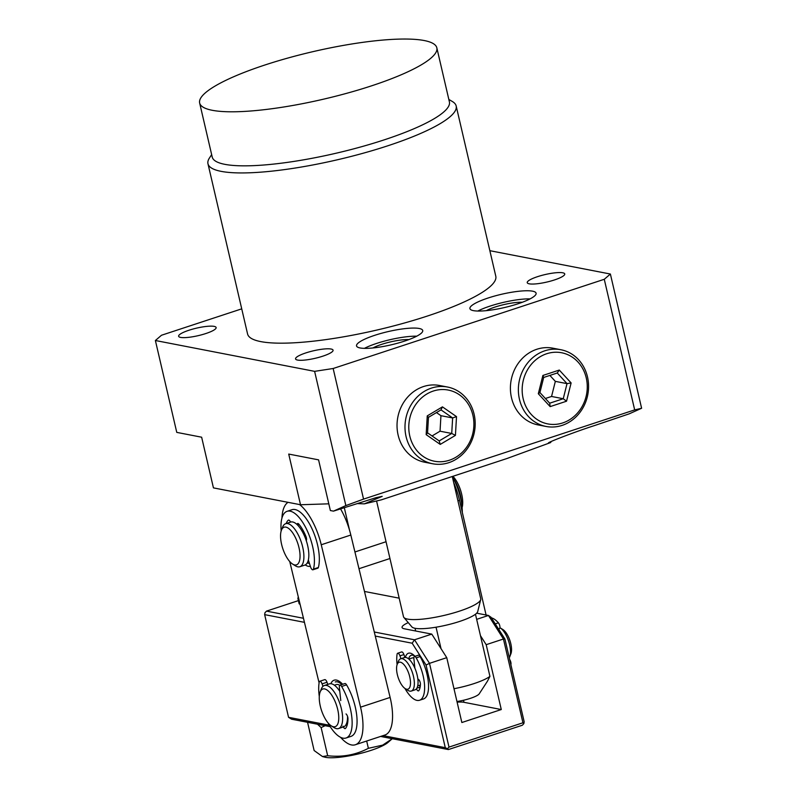 <?xml version="1.0" encoding="UTF-8"?>
<svg xmlns="http://www.w3.org/2000/svg" width="797" height="797" viewBox="0 0 797 797"><rect width="100%" height="100%" fill="white"/><g stroke="black" fill="none" stroke-linecap="round" stroke-linejoin="round"><path stroke-width="1.2" d="M214.144 326.381A19.258 3.846 -13.1 0 0 192.605 329.141A19.258 3.846 -13.1 0 0 178.628 336.264A19.258 3.846 -13.1 0 0 180.62 337.41A19.258 3.846 -13.1 0 0 202.149 334.65A19.258 3.846 -13.1 0 0 216.136 327.537A19.258 3.846 -13.1 0 0 214.144 326.381M562.752 272.793A19.258 3.846 -13.1 0 0 541.223 275.553A19.258 3.846 -13.1 0 0 527.235 282.676A19.258 3.846 -13.1 0 0 529.238 283.822A19.258 3.846 -13.1 0 0 550.767 281.062A19.258 3.846 -13.1 0 0 564.744 273.949A19.258 3.846 -13.1 0 0 562.752 272.793M297.55 360.065A19.258 3.846 166.9 0 1 295.557 358.909A19.258 3.846 166.9 0 1 309.535 351.796A19.258 3.846 166.9 0 1 331.074 349.026A19.258 3.846 166.9 0 1 333.066 350.182A19.258 3.846 166.9 0 1 319.079 357.305A19.258 3.846 166.9 0 1 297.55 360.065M522.294 302.272A22.655 4.533 -13.1 0 0 486.319 310.651M532.585 291.174A33.982 6.794 -13.1 0 0 494.588 296.046A33.982 6.794 -13.1 0 0 469.921 308.608A33.982 6.794 -13.1 0 0 473.438 310.641A33.982 6.794 -13.1 0 0 511.435 305.769A33.982 6.794 -13.1 0 0 536.102 293.206A33.982 6.794 -13.1 0 0 532.585 291.174M530.115 298.875A33.982 6.794 -13.1 0 0 477.802 311.049M408.911 339.582A22.655 4.533 -13.1 0 0 372.936 347.95M419.212 328.484A33.982 6.794 -13.1 0 0 381.215 333.355A33.982 6.794 -13.1 0 0 356.538 345.918A33.982 6.794 -13.1 0 0 360.055 347.95A33.982 6.794 -13.1 0 0 398.052 343.079A33.982 6.794 -13.1 0 0 422.729 330.516A33.982 6.794 -13.1 0 0 419.212 328.484M416.731 336.185A33.982 6.794 -13.1 0 0 364.418 348.359M199.649 103.012L212.221 157.059A121.752 24.338 -13.1 0 0 384.303 139.824A121.752 24.338 -13.1 0 0 449.398 101.867L436.826 47.82A121.752 24.338 -13.1 0 0 264.743 65.055A121.752 24.338 -13.1 0 0 199.649 103.012A121.752 24.338 -13.1 0 0 371.731 85.777A121.752 24.338 -13.1 0 0 436.826 47.82M211.653 154.618L209.402 158.075A127.42 25.474 -13.1 0 0 207.967 163.744A127.42 25.474 -13.1 0 0 388.049 145.712A127.42 25.474 -13.1 0 0 456.173 105.981A127.42 25.474 -13.1 0 0 452.387 101.528L448.831 99.426M207.967 163.744L247.578 333.983A127.42 25.474 -13.1 0 0 427.66 315.951A127.42 25.474 -13.1 0 0 495.794 276.22L456.173 105.981M610.382 274.029L641.615 408.263L629.241 413.822L594.512 425.568C574.816 431.815 539.21 445.593 550.647 442.554L507.111 458.464L381.404 499.829L364.329 503.863L382.191 496.352L375.915 497.707L333.475 511.136L345.848 505.587L314.616 371.352L333.156 368.503L604.275 279.289L610.382 274.029L489.846 250.686M333.475 511.136L330.366 510.538L318.571 459.859L288.723 454.071L300.519 504.75L213.437 487.884L201.641 437.204L176.765 432.382L155.385 340.508L314.616 371.352M357.385 503.594L364.329 503.863M300.519 504.75L328.802 503.824M155.385 340.508L161.492 335.248L241.73 308.847M641.615 408.263L634.671 409.897L363.552 499.111L333.156 368.503M634.671 409.897L604.275 279.289M349.554 530.254L344.344 507.888M363.552 499.111L345.848 505.587M549.342 442.614L550.647 442.554L551.185 441.488M354.934 551.972L386.047 541.731M389.952 558.518L358.979 568.709M432.661 463.764L424.701 462.22A39.073 34.948 -79 0 1 400.662 442.554A39.073 34.948 -79 0 1 404.458 401.21A39.073 34.948 -79 0 1 439.565 385.499L447.525 387.033A39.073 34.948 -79 0 1 471.565 406.709A39.073 34.948 -79 0 1 467.769 448.044A39.073 34.948 -79 0 1 432.661 463.764A39.073 34.948 -79 0 1 408.622 444.098A39.073 34.948 -79 0 1 412.418 402.754A39.073 34.948 -79 0 1 447.525 387.033M470.529 408.303A36.244 32.408 -79 0 1 455.764 457.319A36.244 32.408 -79 0 1 412.149 442.983A36.244 32.408 -79 0 1 426.913 393.967A36.244 32.408 -79 0 1 470.529 408.303M455.426 435.391L440.243 444.407L426.166 434.654L427.252 415.885L442.435 406.868L456.512 416.622L455.426 435.391L451.73 433.458L439.197 440.91L427.551 432.851L426.166 434.654M440.243 444.407L439.197 440.91M456.512 416.622L452.636 417.947L451.73 433.458L440.044 431.197L440.94 415.685L452.636 417.947L441 409.887L442.435 406.868M427.252 415.885L428.457 417.339L441 409.887M427.551 432.851L428.457 417.339M432.034 435.959L440.044 431.197M440.94 415.685L436.467 412.577M546.045 426.455L538.085 424.911A39.073 34.948 -79 0 1 511.495 397.743A39.073 34.948 -79 0 1 552.939 348.189L560.899 349.734A39.073 34.948 -79 0 1 587.489 376.901A39.073 34.948 -79 0 1 546.045 426.455A39.073 34.948 -79 0 1 519.455 399.287A39.073 34.948 -79 0 1 560.899 349.734M586.263 377.957A36.244 32.408 -79 0 1 562.762 422.918A36.244 32.408 -79 0 1 523.171 398.719A36.244 32.408 -79 0 1 546.672 353.748A36.244 32.408 -79 0 1 586.263 377.957M566.537 401.21L550.139 406.609L538.314 393.728L542.887 375.457L559.295 370.067L571.12 382.939L566.537 401.21L563.25 398.729L549.691 403.192L539.918 392.552L538.314 393.728M550.139 406.609L549.691 403.192M571.12 382.939L567.026 383.636L563.25 398.729L551.554 396.468L555.34 381.365L567.026 383.636L557.252 372.996L559.295 370.067M542.887 375.457L543.703 377.449L557.252 372.996M539.918 392.552L543.703 377.449M545.377 398.5L551.554 396.468M555.34 381.365L549.87 375.417M376.563 500.974L403.501 616.739A39.641 7.92 -13.1 0 0 403.89 617.476A39.641 7.92 -13.1 0 0 407.606 619.11A39.641 7.92 -13.1 0 0 459.53 611.12A39.641 7.92 -13.1 0 0 480.711 599.603A39.641 7.92 -13.1 0 0 480.721 598.766L452.278 476.506A33.982 13.599 -108.2 0 1 462.3 512.371M403.89 617.476L411.87 626.89A33.982 6.794 -13.1 0 0 415.058 628.295A33.982 6.794 -13.1 0 0 436.039 627.199A33.982 6.794 -13.1 0 0 459.56 621.451A33.982 6.794 -13.1 0 0 475.47 614.228A33.982 6.794 -13.1 0 0 477.712 611.578L480.711 599.603M453.981 688.728A33.982 6.794 -13.1 0 0 474.016 683.597A33.982 6.794 -13.1 0 0 489.936 676.374L475.47 614.228M456.96 701.49A16.986 3.397 -13.1 0 0 479.226 693.828L487.346 681.355M487.346 681.365L489.936 676.374M415.675 630.995L415.038 628.285M436.039 627.199L441.03 648.668M457.936 500.825L459.51 500.307A42.47 17.006 -108.2 0 0 453.692 482.613M459.51 500.307L486.08 615.005M299.602 504.581A42.47 17.006 71.8 0 1 321.251 544.759L360.543 707.168A42.47 17.006 71.8 0 1 355.362 744.747A42.47 17.006 71.8 0 1 351.905 745.006A42.47 17.006 71.8 0 1 340.608 737.335M305.231 564.934A25.484 10.202 -108.2 0 0 308.519 566.338A25.484 10.202 -108.2 0 0 310.342 566.259M342.66 684.284A25.484 10.202 -108.2 0 0 339.153 681.236A25.484 10.202 -108.2 0 0 336.195 680.04A25.484 10.202 -108.2 0 0 330.815 683.716M319.099 682.909L289.739 561.546M281.939 518.08A42.47 17.006 71.8 0 1 288.056 502.339M321.251 544.759L350.829 535.036A42.47 17.006 -108.2 0 0 340.668 509.094M355.362 744.747L384.941 735.013A42.47 17.006 -108.2 0 0 390.122 697.435L360.543 707.168M350.829 535.036L390.122 697.435M340.608 682.302A22.655 9.066 -108.2 0 0 339.313 681.933M414.978 656.32A19.825 7.94 -108.2 0 0 412.348 654.048A19.825 7.94 -108.2 0 0 405.374 657.415M413.822 655.174A16.986 6.804 -108.2 0 0 411.78 655.124L411.292 655.283A16.986 6.804 71.8 0 1 414.659 655.991M329.34 725.22L288.554 717.32L264.654 614.636L304.444 622.337M375.267 636.066L412.169 643.209L426.056 665.027L445.284 747.676L383.078 735.631M412.169 643.209L414.52 639.792L429.503 663.343L426.056 665.027M264.654 614.636L264.953 612.754L266.497 611.12L303.468 618.283M374.291 632.001L414.52 639.792L431.775 634.113L446.758 657.664L429.503 663.343L449 747.108L447.456 748.742L448.382 749.569L380.597 736.438M288.554 717.32L291.642 719.213L330.247 726.685M445.284 747.676L447.456 748.742M408.253 622.636A22.655 4.533 -13.1 0 0 402.067 627.458A22.655 4.533 -13.1 0 0 404.408 628.813L431.775 634.113M476.676 613.182L488.461 615.463L476.666 619.349M364.478 591.454L399.187 598.168M266.497 611.12L298.407 600.619M448.382 749.569L522.324 725.24L523.868 723.606L522.942 722.779L449 747.108M446.758 657.664L461.852 722.52L501.283 709.539L486.19 644.683L503.445 639.005L522.942 722.779M501.283 709.539L463.964 702.306A22.655 4.533 -13.1 0 0 457.109 702.157M480.471 635.697L486.19 644.683M504.929 639.074L491.042 617.257L488.461 615.463L503.445 639.005L504.929 639.074L524.157 721.723L523.868 723.606M408.662 658.91A16.986 6.804 71.8 0 1 408.891 658.113A16.986 6.804 71.8 0 1 411.292 655.283M509.283 657.794A16.986 6.804 -108.2 0 0 509.721 656.867A16.986 6.804 -108.2 0 0 509.831 656.579A16.986 6.804 -108.2 0 0 508.506 640.898A16.986 6.804 -108.2 0 0 500.167 627.837A16.986 6.804 -108.2 0 0 499.918 627.687M398.301 661.6A16.986 6.804 71.8 0 1 398.4 661.321A16.986 6.804 71.8 0 1 400.692 658.77A16.986 6.804 71.8 0 1 411.003 668.982A16.986 6.804 71.8 0 1 413.703 688.209A16.986 6.804 71.8 0 1 411.312 691.049A16.986 6.804 71.8 0 1 407.954 690.351L405.165 688.588A14.157 5.669 71.8 0 1 398.221 677.699A14.157 5.669 71.8 0 1 397.115 664.628A14.157 5.669 71.8 0 1 397.205 664.399A14.157 5.669 71.8 0 1 406.35 668.075A14.157 5.669 71.8 0 1 409.957 686.805A14.157 5.669 71.8 0 1 405.165 688.588M411.312 691.049L415.008 689.833A16.986 6.804 -108.2 0 0 417.399 686.994A16.986 6.804 -108.2 0 0 414.699 667.766A16.986 6.804 -108.2 0 0 404.388 657.555L400.692 658.77M510.827 654.018A14.157 5.669 -108.2 0 0 510.917 653.789A14.157 5.669 -108.2 0 0 511.007 653.55A14.157 5.669 -108.2 0 0 509.901 640.489A14.157 5.669 -108.2 0 0 502.957 629.6L500.167 627.837M413.842 658.013A14.157 5.669 -108.2 0 0 412.169 657.973L408.841 659.069M335.238 681.943A22.655 9.066 71.8 0 1 341.833 684.553M334.381 685.201L336.125 684.633A19.825 7.94 71.8 0 1 339.771 685.271M320.145 691.985A19.825 7.94 71.8 0 1 331.193 694.366A19.825 7.94 71.8 0 1 338.765 718.187A19.825 7.94 71.8 0 1 331.293 725.858A19.825 7.94 71.8 0 1 319.258 697.495A19.825 7.94 71.8 0 1 320.145 691.985L321.34 688.907A22.655 9.066 71.8 0 1 324.399 685.51L329.33 683.886A22.655 9.066 71.8 0 1 339.801 691.348M347.552 716.403A22.655 9.066 71.8 0 1 347.552 717.23A22.655 9.066 71.8 0 1 343.487 726.924M324.399 685.51A22.655 9.066 71.8 0 1 336.334 695.452A22.655 9.066 71.8 0 1 342.63 718.854A22.655 9.066 71.8 0 1 338.556 728.548A22.655 9.066 71.8 0 1 334.082 727.621L331.293 725.858M281.431 530.174L282.626 527.106A22.655 9.066 71.8 0 1 285.685 523.699L290.606 522.075A22.655 9.066 71.8 0 1 302.551 532.017A22.655 9.066 71.8 0 1 308.837 555.419A22.655 9.066 71.8 0 1 304.773 565.113L299.841 566.737A22.655 9.066 71.8 0 1 295.368 565.81L292.579 564.047A19.825 7.94 71.8 0 1 280.544 535.684A19.825 7.94 71.8 0 1 281.431 530.174A19.825 7.94 71.8 0 1 292.469 532.555A19.825 7.94 71.8 0 1 300.051 556.376A19.825 7.94 71.8 0 1 292.579 564.047M285.685 523.699A22.655 9.066 71.8 0 1 297.62 533.641A22.655 9.066 71.8 0 1 303.906 557.043A22.655 9.066 71.8 0 1 299.841 566.737M461.642 503.764A22.655 9.066 -108.2 0 0 453.254 478.3M462.091 507.599A19.825 7.94 -108.2 0 0 453.154 476.576A19.825 7.94 -108.2 0 0 452.895 476.307M309.425 563.349A22.655 9.066 71.8 0 1 307.303 562.831M510.887 664.708A28.313 11.337 -108.2 0 0 510.967 664.299A3.397 1.365 -108.2 0 0 509.711 659.647M498.783 629.411L499.599 628.524A3.397 1.365 -108.2 0 0 499.809 625.914A3.397 1.365 -108.2 0 0 498.394 622.826A28.313 11.337 -108.2 0 0 491.42 617.854M417.837 678.895L418.495 679.403A3.397 1.365 71.8 0 1 420.248 682.69A3.397 1.365 71.8 0 1 420.427 684.264A19.825 7.94 71.8 0 1 418.843 690.601A3.397 1.365 71.8 0 1 418.505 690.869A3.397 1.365 71.8 0 1 416.433 688.807M404.946 688.439A28.313 11.337 -108.2 0 0 419.531 700.264A28.313 11.337 -108.2 0 0 423.127 675.776A28.313 11.337 -108.2 0 0 416.173 657.854A3.397 1.365 -108.2 0 0 414.46 656.489A3.397 1.365 -108.2 0 0 413.872 658.541L414.868 668.155M419.531 700.264L423.476 698.969A28.313 11.337 -108.2 0 0 427.062 674.481A28.313 11.337 -108.2 0 0 420.119 656.559A3.397 1.365 -108.2 0 0 418.395 655.194L414.46 656.489M400.971 658.681L399.964 655.851A3.397 1.365 -108.2 0 0 397.673 653.241A3.397 1.365 -108.2 0 0 397.105 654.158A28.313 11.337 -108.2 0 0 397.115 664.648M404.936 657.435L403.91 654.556A3.397 1.365 -108.2 0 0 401.618 651.936L397.673 653.241M420.158 686.954L419.541 685.29L417.708 685.888M346.037 713.933A3.397 1.365 71.8 0 1 347.781 717.21A3.397 1.365 71.8 0 1 347.97 718.645A25.484 10.202 71.8 0 1 345.529 728.408A3.397 1.365 71.8 0 1 345.24 728.607A3.397 1.365 71.8 0 1 342.989 726.107M340.757 700.573L339.373 687.233A3.397 1.365 71.8 0 1 339.96 685.171A3.397 1.365 71.8 0 1 341.644 686.476A33.982 13.599 71.8 0 1 350.351 708.623A33.982 13.599 71.8 0 1 346.037 738.002A33.982 13.599 71.8 0 1 327.956 722.769M346.037 738.002L350.969 736.388A33.982 13.599 -108.2 0 0 355.273 706.999A33.982 13.599 -108.2 0 0 346.565 684.852A3.397 1.365 -108.2 0 0 344.882 683.547L339.96 685.171M327.766 684.404L327.009 682.252A3.397 1.365 -108.2 0 0 324.718 679.642L319.786 681.266A3.397 1.365 71.8 0 1 322.078 683.876L322.964 686.366M347.552 723.487L347.004 722.022M319.288 696.448A33.982 13.599 71.8 0 1 319.228 682.132A3.397 1.365 71.8 0 1 319.786 681.266M306.247 540.575A3.397 1.365 -108.2 0 0 306.447 538.134A3.397 1.365 -108.2 0 0 306.008 536.63A25.484 10.202 -108.2 0 0 298.825 524.127A3.397 1.365 -108.2 0 0 297.62 523.499A3.397 1.365 -108.2 0 0 297.032 524.526M312.922 569.795L317.854 568.171A3.397 1.365 -108.2 0 0 318.372 567.494A33.982 13.599 -108.2 0 0 318.162 547.778A33.982 13.599 -108.2 0 0 292.001 509.701L287.069 511.325A33.982 13.599 71.8 0 1 313.241 549.402A33.982 13.599 71.8 0 1 313.44 569.118A3.397 1.365 71.8 0 1 312.922 569.795A3.397 1.365 71.8 0 1 310.541 566.886L308.349 559.962M281.172 530.932A33.982 13.599 71.8 0 1 287.069 511.325M290.536 522.105A3.397 1.365 -108.2 0 0 288.484 520.092A3.397 1.365 -108.2 0 0 288.295 520.192A25.484 10.202 -108.2 0 0 286.173 523.539M298.915 599.474A22.655 4.533 166.9 0 1 297.929 598.547A22.655 4.533 166.9 0 1 297.919 598.517A22.655 4.533 166.9 0 1 298.178 597.511L298.367 597.222M297.919 598.517L299.144 603.777L300.12 604.455M322.496 756.552L324.777 757.15A34.689 6.934 -13.1 0 0 381.384 746.371A34.689 6.934 -13.1 0 0 387.99 742.445L392.194 738.779L382.67 745.135L368.373 748.313C355.801 754.908 342.232 757.379 327.677 755.735L322.496 756.552L314.128 750.525L307.582 722.391M325.136 725.698L321.131 727.601L317.495 724.214M327.677 755.735L321.131 727.601M368.373 748.313L366.67 741.021M463.485 700.264L463.964 702.306M495.246 623.862L498.394 622.826M498.454 628.903L499.599 628.524M416.173 657.854L420.119 656.559M399.964 655.851L403.91 654.556M416.871 688.17L420.139 687.094M341.644 686.476L346.565 684.852M322.078 683.876L327.009 682.252M345.639 725.24L347.273 724.702M318.372 567.494L313.44 569.118M299.124 524.486L297.53 525.014M419.561 685.35L420.388 685.081M510.917 653.789L509.721 656.867M397.205 664.399L398.4 661.321M343.368 726.964L338.556 728.548M308.638 560.859L308.06 561.048"/></g></svg>

